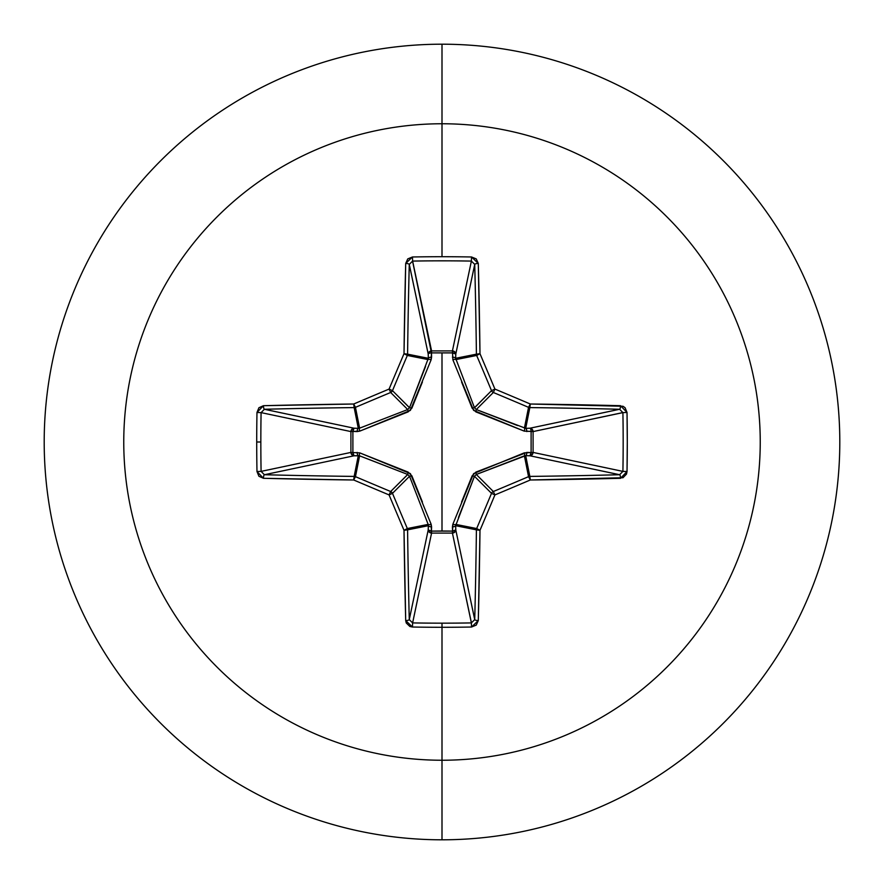 <?xml version="1.0" encoding="UTF-8"?>
<svg xmlns="http://www.w3.org/2000/svg" width="884" height="884" viewBox="0 0 884 884"><rect width="100%" height="100%" fill="white"/><g stroke="black" fill="none" stroke-linecap="round" stroke-linejoin="round"><path stroke-width="1.33" d="M261.089 471.437L261.089 471.382A630.093 241.122 -90 0 1 260.835 442A630.093 241.122 90 0 0 261.089 471.382L350.915 452.42L350.915 431.58L261.089 412.618A630.093 241.122 90 0 0 260.835 442L256.714 442A633.474 242.415 90 0 0 256.979 471.548L263.454 478.299A636.248 55.449 0 0 0 353.699 479.99A636.325 55.46 22.5 0 0 389.082 494.918A636.325 55.46 67.5 0 0 404.01 530.301A636.248 55.449 90 0 0 405.701 620.546L412.452 627.021A633.474 242.415 0 0 0 442 627.286L442 623.165A630.093 241.122 180 0 1 412.618 622.911L412.452 627.021L409.9 626.491L406.264 622.999L405.701 620.546L404.01 530.301A636.325 55.46 -112.5 0 1 389.082 494.918A636.325 55.46 -157.5 0 1 353.699 479.99L263.454 478.299L258.913 476.266L256.979 471.548A633.474 242.415 -90 0 1 256.714 442L260.835 442A630.093 241.122 -90 0 1 261.089 412.618L256.979 412.452A633.474 242.415 90 0 0 256.714 442A633.474 242.415 -90 0 1 256.979 412.452L258.924 407.734L263.454 405.701L353.699 404.01A636.325 55.46 -22.5 0 1 389.082 389.082A636.325 55.46 -67.5 0 1 404.01 353.699L405.701 263.454L407.734 258.913L412.452 256.979A633.474 242.415 0 0 1 442 256.714L442 123.76A318.24 318.24 0 0 1 760.24 442A318.24 318.24 0 0 1 442 760.24L442 839.8A397.8 397.8 0 0 0 839.8 442A397.8 397.8 0 0 0 442 44.2L442 123.76A318.24 318.24 0 0 0 123.76 442A318.24 318.24 0 0 0 442 760.24L442 627.286A633.474 242.415 180 0 1 412.452 627.021L412.618 622.911A630.093 241.122 0 0 0 442 623.165L442 627.286L442 623.165A630.093 241.122 0 0 0 471.382 622.911L452.42 533.085L431.58 533.085L412.618 622.911L409.27 619.596L428.21 529.958L428.342 525.704L407.59 529.836A632.867 55.162 90 0 0 409.27 619.596L428.21 529.958A3.392 3.127 -168.1 0 0 431.58 533.085L412.618 622.911M412.563 261.089L431.447 352.893L431.491 350.915L452.42 350.915L471.382 261.089A630.093 241.122 180 0 0 412.618 261.089L431.58 350.915A3.392 3.127 -11.9 0 0 428.21 354.042L409.27 264.404A632.867 55.162 90 0 0 407.59 354.164L428.342 358.296L428.21 354.042L409.281 264.382M452.862 359.744A3.392 1.039 159.1 0 1 455.835 359.6A3.392 1.039 -20.9 0 0 452.862 359.744L452.553 352.893L452.862 359.744L473.614 410.386L524.256 431.138L533.085 431.491L531.107 431.447L531.107 452.553L533.085 452.509L532.102 454.796L529.958 455.79L531.107 452.553L524.256 452.862L473.614 473.614L452.862 524.256L452.553 531.107L442 531.008L442 352.992L442 531.008L431.447 531.107L431.138 524.256L410.386 473.614L359.744 452.862L352.893 452.553L352.893 431.447L359.744 431.138L410.386 410.386L431.138 359.744L431.447 352.893L452.553 352.893A3.392 1.16 -178.2 0 1 455.79 354.042L452.553 352.893L452.509 350.915L454.796 351.898L455.79 354.042L455.658 358.296L476.41 354.164A632.867 55.162 -90 0 0 474.73 264.404L455.79 354.042A3.392 3.127 11.9 0 0 452.42 350.915L471.382 261.089L474.73 264.404L455.79 354.042L455.658 358.296L474.465 407.712L491.515 390.662A632.944 55.162 -112.5 0 0 476.664 355.456L455.835 359.6L476.664 355.456A3.392 3.381 -101.2 0 1 476.41 354.164L455.658 358.296L474.465 407.712L476.288 409.535L517.56 425.558M442 44.2A397.8 397.8 0 0 1 839.8 442A397.8 397.8 0 0 1 442 839.8A397.8 397.8 0 0 1 44.2 442A397.8 397.8 0 0 1 442 44.2A397.8 397.8 0 0 0 44.2 442A397.8 397.8 0 0 0 442 839.8L442 760.24A318.24 318.24 0 0 0 760.24 442A318.24 318.24 0 0 0 442 123.76L442 256.714A633.474 242.415 0 0 1 471.548 256.979L476.266 258.924L478.299 263.454L479.99 353.699A636.325 55.46 67.5 0 1 494.918 389.082A636.325 55.46 22.5 0 1 530.301 404.01L622.999 406.264L625.087 407.734L627.021 412.452L627.286 442L627.021 471.548L626.491 474.1L622.999 477.736L530.301 479.99A636.325 55.46 157.5 0 1 494.918 494.918A636.325 55.46 112.5 0 1 479.99 530.301L478.299 620.546L476.266 625.087L471.548 627.021A633.474 242.415 180 0 1 442 627.286L442 760.24A318.24 318.24 0 0 1 123.76 442A318.24 318.24 0 0 1 442 123.76L442 44.2M407.778 474.487L390.662 491.515A3.392 3.37 45 0 1 392.485 493.338L409.535 476.288L392.485 493.338A632.944 55.162 67.5 0 0 407.336 528.544L428.165 524.4L409.535 476.288L407.712 474.465L359.6 455.835L358.296 455.658L354.164 476.41L358.296 455.658L354.042 455.79L264.404 474.73A632.867 55.162 0 0 0 354.164 476.41A3.392 3.381 11.2 0 1 355.456 476.664L359.6 455.835L355.456 476.664A632.944 55.162 22.5 0 0 390.662 491.515L407.712 474.465L366.44 458.442M471.437 622.911L452.42 533.085A3.392 3.127 168.1 0 0 455.79 529.958L474.73 619.596A632.867 55.162 -90 0 0 476.41 529.836L455.658 525.704L455.79 529.958L474.719 619.618M461.581 502.013L472.111 475.868L474.465 476.288L491.515 493.338A3.392 3.37 -45 0 1 493.338 491.515L476.288 474.465L493.338 491.515A632.944 55.162 -22.5 0 0 528.544 476.664L524.4 455.835L476.288 474.465L474.465 476.288L455.658 525.704A3.392 1.16 -1.8 0 1 452.42 526.853L452.862 524.256A3.392 1.039 -159.1 0 0 455.835 524.4L455.658 525.704L476.41 529.836A3.392 3.381 -78.7 0 1 476.664 528.544L455.835 524.4L476.664 528.544A632.944 55.162 -67.5 0 0 491.515 493.338L474.465 476.288L458.442 517.56M474.487 476.222L472.111 475.868L475.868 472.111L526.853 452.42A3.392 1.16 -88.2 0 1 525.704 455.658L529.836 476.41A632.867 55.162 0 0 0 619.596 474.73L529.958 455.79L525.704 455.658L524.4 455.835L528.544 476.664A3.392 3.381 -11.2 0 1 529.836 476.41L525.704 455.658L476.178 474.509M619.651 474.719L529.958 455.79A3.392 3.127 101.9 0 0 533.085 452.42L622.911 471.382A630.093 241.122 -90 0 0 622.911 412.618L533.085 431.58L533.085 452.42L622.911 471.393L627.021 471.548A633.474 242.415 -90 0 0 627.021 412.452L620.546 405.701A636.248 55.449 180 0 0 530.301 404.01A636.325 55.46 -157.5 0 0 494.918 389.082A636.325 55.46 -112.5 0 0 479.99 353.699A636.248 55.449 -90 0 0 478.299 263.454L471.548 256.979L471.382 261.089L471.548 256.979A633.474 242.415 180 0 0 442 256.714A633.474 242.415 180 0 0 412.452 256.979L412.618 261.089A630.093 241.122 0 0 1 471.382 261.089M622.911 412.563L533.085 431.58A3.392 3.127 78.1 0 0 529.958 428.21L619.596 409.27A632.867 55.162 180 0 0 529.836 407.59L525.704 428.342L529.958 428.21L619.618 409.281M524.4 428.165A3.392 1.039 -69.1 0 1 524.256 431.138L475.868 411.889L476.288 409.535L525.704 428.342A3.392 1.16 -91.8 0 1 526.853 431.58A3.392 1.16 88.2 0 0 525.704 428.342L529.958 428.21A3.392 1.16 -91.8 0 1 531.107 431.447A3.392 1.16 88.2 0 0 529.958 428.21L532.102 429.204L533.085 431.491L531.107 431.447L533.085 431.58L533.085 452.42L531.107 452.553L533.085 452.42A3.392 3.127 -78.1 0 1 533.085 452.509L531.107 452.553A3.392 1.16 -88.2 0 1 529.958 455.79L525.704 455.658A3.392 1.16 91.8 0 0 526.853 452.42L531.107 452.553L531.107 431.447L524.256 431.138A3.392 1.039 110.9 0 0 524.4 428.165L525.704 428.342L529.836 407.59A3.392 3.381 -168.8 0 1 528.544 407.336L524.4 428.165L528.544 407.336A632.944 55.162 -157.5 0 0 493.338 392.485L476.288 409.535L493.338 392.485A3.392 3.37 -135 0 1 491.515 390.662L474.509 407.822M409.513 407.778L392.485 390.662A3.392 3.37 135 0 1 390.662 392.485L407.712 409.535L390.662 392.485A632.944 55.162 157.5 0 0 355.456 407.336L359.6 428.165L407.712 409.535L409.535 407.712L428.342 358.296L407.59 354.164A3.392 3.381 101.2 0 1 407.336 355.456L428.165 359.6L407.336 355.456A632.944 55.162 112.5 0 0 392.485 390.662L409.535 407.712L425.558 366.44M264.349 409.281L354.042 428.21L358.296 428.342L354.164 407.59A632.867 55.162 180 0 0 264.404 409.27L354.042 428.21L358.296 428.342L359.6 428.165L355.456 407.336A3.392 3.381 168.8 0 1 354.164 407.59L358.296 428.342A3.392 1.16 -88.2 0 0 357.147 431.58L352.893 431.447L352.893 452.553L359.744 452.862L408.132 472.111L411.889 475.868L422.419 502.013M359.6 455.835A3.392 1.039 110.9 0 1 359.744 452.862A3.392 1.039 -69.1 0 0 359.6 455.835L354.042 455.79L351.865 454.763L350.915 452.42A3.392 3.127 -101.9 0 0 354.042 455.79L264.404 474.73L261.089 471.382L256.979 471.548L261.089 471.382L350.915 452.42L350.915 431.58L351.865 429.237L354.042 428.21A3.392 3.127 -78.1 0 0 350.915 431.58L261.089 412.618L264.404 409.27A632.867 55.162 0 0 1 354.164 407.59L355.456 407.336A632.944 55.162 -22.5 0 1 390.662 392.485L392.485 390.662A632.944 55.162 -67.5 0 1 407.336 355.456L407.59 354.164A632.867 55.162 -90 0 1 409.27 264.404L412.618 261.089L412.452 256.979L405.701 263.454A3.392 0.95 1.5 0 1 409.27 264.404A3.392 0.95 -178.5 0 0 405.701 263.454A636.248 55.449 90 0 0 404.01 353.699L407.59 354.164L404.01 353.699L407.336 355.456L404.01 353.699A636.325 55.46 112.5 0 0 389.082 389.082L392.485 390.662L389.082 389.082L390.662 392.485L389.082 389.082A636.325 55.46 157.5 0 0 353.699 404.01L355.456 407.336L353.699 404.01L354.164 407.59L353.699 404.01A636.248 55.449 180 0 0 263.454 405.701A3.392 0.95 88.5 0 0 264.404 409.27A3.392 0.95 -91.5 0 1 263.454 405.701L256.979 412.452L261.089 412.618M409.281 619.651L409.27 619.596A632.867 55.162 -90 0 1 407.59 529.836L404.01 530.301L407.59 529.836L407.336 528.544L404.01 530.301L407.336 528.544A3.392 3.381 78.7 0 1 407.59 529.836L428.342 525.704L428.165 524.4L407.336 528.544A632.944 55.162 -112.5 0 1 392.485 493.338L389.082 494.918L392.485 493.338L390.662 491.515L389.082 494.918L390.662 491.515A632.944 55.162 -157.5 0 1 355.456 476.664L353.699 479.99L355.456 476.664L354.164 476.41L353.699 479.99L354.164 476.41A632.867 55.162 180 0 1 264.404 474.73A3.392 0.95 91.5 0 0 263.454 478.299A3.392 0.95 -88.5 0 1 264.404 474.73L264.382 474.719M474.719 264.349L474.73 264.404A3.392 0.95 -1.5 0 1 478.299 263.454A3.392 0.95 178.5 0 0 474.73 264.404A632.867 55.162 90 0 1 476.41 354.164L479.99 353.699L476.41 354.164A3.392 3.381 78.7 0 0 476.664 355.456L479.99 353.699L476.664 355.456A632.944 55.162 67.5 0 1 491.515 390.662L494.918 389.082L491.515 390.662A3.392 3.37 45 0 0 493.338 392.485L494.918 389.082L493.338 392.485A632.944 55.162 22.5 0 1 528.544 407.336L530.301 404.01L528.544 407.336A3.392 3.381 11.2 0 0 529.836 407.59L530.301 404.01L529.836 407.59A632.867 55.162 0 0 1 619.596 409.27A3.392 0.95 -88.5 0 0 620.546 405.701A3.392 0.95 91.5 0 1 619.596 409.27L622.911 412.618L627.021 412.452L622.911 412.618A630.093 241.122 90 0 1 622.911 471.382L619.596 474.73A3.392 0.95 88.5 0 1 620.546 478.299L627.021 471.548L622.911 471.382M455.835 524.4A3.392 1.039 20.9 0 1 452.862 524.256M455.658 525.704L455.79 529.958A3.392 1.16 -1.8 0 1 452.553 531.107L452.42 526.853A3.392 1.16 178.2 0 0 455.658 525.704M475.868 472.111L476.288 474.465L475.868 472.111M452.42 533.085L452.553 531.107L455.79 529.958L454.763 532.135L452.42 533.085L431.58 533.085L431.447 531.107L452.553 531.107L452.42 533.085M524.256 452.862A3.392 1.039 -110.9 0 1 524.4 455.835A3.392 1.039 69.1 0 0 524.256 452.862M428.21 529.958L431.447 531.107L431.58 533.085L429.237 532.135L428.21 529.958L428.342 525.704A3.392 1.16 -178.2 0 0 431.58 526.853L431.447 531.107A3.392 1.16 1.8 0 1 428.21 529.958M428.342 525.704L428.165 524.4A3.392 1.039 159.1 0 0 431.138 524.256L431.58 526.853A3.392 1.16 1.8 0 1 428.342 525.704M431.138 524.256A3.392 1.039 -20.9 0 1 428.165 524.4L409.535 476.288L411.889 475.868L409.491 476.178M407.712 474.465L408.132 472.111L407.712 474.465M358.296 455.658A3.392 1.16 88.2 0 1 357.147 452.42A3.392 1.16 -91.8 0 0 358.296 455.658M354.042 455.79A3.392 1.16 88.2 0 1 352.893 452.553L354.042 455.79M476.222 409.513L475.868 411.889L472.111 408.132L474.465 407.712L472.111 408.132L461.581 381.987M350.915 452.42L352.893 452.553L350.915 452.42M350.915 431.58L352.893 431.447L350.915 431.58M452.42 357.147A3.392 1.16 -178.2 0 1 455.658 358.296A3.392 1.16 1.8 0 0 452.42 357.147M354.042 428.21L352.893 431.447A3.392 1.16 91.8 0 1 354.042 428.21M452.553 352.893L452.42 350.915A3.392 3.127 -168.1 0 1 452.509 350.915L452.553 352.893L431.447 352.893L431.58 350.915L452.42 350.915L452.553 352.893M358.296 428.342L359.6 428.165A3.392 1.039 -110.9 0 0 359.744 431.138L357.147 431.58A3.392 1.16 91.8 0 1 358.296 428.342M422.419 381.987L411.889 408.132L409.535 407.712L411.889 408.132L408.132 411.889L359.744 431.138A3.392 1.039 69.1 0 1 359.6 428.165L407.712 409.535L408.132 411.889L407.822 409.491M431.447 352.893A3.392 1.16 -1.8 0 0 428.21 354.042L429.204 351.898L431.491 350.915L431.58 357.147A3.392 1.16 -1.8 0 0 428.342 358.296L428.21 354.042A3.392 1.16 178.2 0 1 431.447 352.893M428.165 359.6A3.392 1.039 -159.1 0 1 431.138 359.744A3.392 1.039 20.9 0 0 428.165 359.6L428.342 358.296A3.392 1.16 178.2 0 1 431.58 357.147L431.138 359.744M620.546 478.299A3.392 0.95 -91.5 0 0 619.596 474.73A632.867 55.162 180 0 1 529.836 476.41L530.301 479.99A636.248 55.449 0 0 0 620.546 478.299M530.301 479.99L529.836 476.41A3.392 3.381 168.8 0 0 528.544 476.664L530.301 479.99L528.544 476.664A632.944 55.162 157.5 0 1 493.338 491.515L494.918 494.918A636.325 55.46 -22.5 0 0 530.301 479.99M494.918 494.918L493.338 491.515A3.392 3.37 135 0 0 491.515 493.338L494.918 494.918L491.515 493.338A632.944 55.162 112.5 0 1 476.664 528.544L479.99 530.301A636.325 55.46 -67.5 0 0 494.918 494.918M479.99 530.301L476.664 528.544A3.392 3.381 101.2 0 0 476.41 529.836L479.99 530.301L476.41 529.836A632.867 55.162 90 0 1 474.73 619.596A3.392 0.95 1.5 0 0 478.299 620.546A636.248 55.449 -90 0 0 479.99 530.301M478.299 620.546A3.392 0.95 -178.5 0 1 474.73 619.596L471.382 622.911L471.548 627.021L478.299 620.546M442 623.165L442 627.286A633.474 242.415 0 0 0 471.548 627.021L471.382 622.911A630.093 241.122 180 0 1 442 623.165M405.701 620.546A3.392 0.95 -1.5 0 0 409.27 619.596A3.392 0.95 178.5 0 1 405.701 620.546"/></g></svg>
